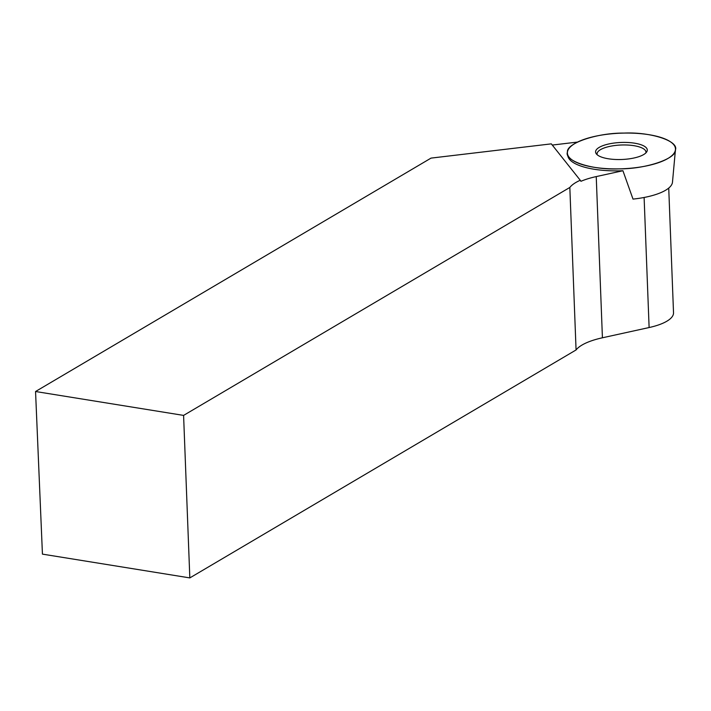 <?xml version="1.0" encoding="UTF-8"?>
<svg xmlns="http://www.w3.org/2000/svg" width="711" height="711" viewBox="0 0 711 711"><rect width="100%" height="100%" fill="white"/><g stroke="black" fill="none" stroke-linecap="round" stroke-linejoin="round"><path stroke-width="1.07" d="M675.423 149.923A54.08 17.811 177.8 0 1 621.725 168.791A54.08 17.811 177.8 0 1 567.476 153.816A54.08 17.811 177.8 0 1 620.747 133.179A54.08 17.811 177.8 0 1 675.45 149.666A54.08 17.811 177.8 0 1 675.423 149.923C676.641 158.731 645.624 169.138 619.014 168.863C592.201 170.187 563.841 160.926 567.449 152.03C566.232 143.222 597.249 132.815 623.849 133.09C650.672 131.775 679.032 141.027 675.423 149.923M646.486 148.012A25.872 8.523 -2.2 0 0 617.868 142.653A25.872 8.523 -2.2 0 0 595.587 152.092A25.872 8.523 -2.2 0 0 596.387 153.94A25.872 8.523 -2.2 0 0 624.64 159.326A25.872 8.523 -2.2 0 0 647.286 150.101A25.872 8.523 -2.2 0 0 646.486 148.012M567.476 153.816L567.822 155.869A53.805 17.722 -2.2 0 0 622.925 170.729L633.003 199.098A49.859 16.424 -2.2 0 0 672.455 182.407A49.859 16.424 -2.2 0 0 672.482 182.167L675.45 149.666M580.265 180.265L551.318 143.862L431.035 158.109L35.55 391.512L42.438 554.127L189.828 577.91L576.07 349.954A55.156 18.166 177.8 0 1 602.421 337.787L596.236 176.586A55.156 18.166 -2.2 0 0 580.958 181.287L580.265 180.265A55.156 18.166 -2.2 0 0 569.831 187.455L183.589 415.402L35.55 391.512M645.846 152.945A24.45 8.052 -2.2 0 0 645.952 152.234A24.45 8.052 -2.2 0 0 633.981 145.693A24.45 8.052 -2.2 0 0 609.123 146.528A24.45 8.052 -2.2 0 0 597.089 154.109A24.45 8.052 -2.2 0 0 597.24 154.811M569.831 187.455L576.07 349.954M644.113 197.471L649.116 327.54L602.421 337.787M596.236 176.586L622.925 170.729M552.269 145.062L577.572 142.067M649.116 327.54A47.868 15.766 -2.2 0 0 673.521 312.742L668.731 188.077M189.828 577.91L183.589 415.402M580.958 181.287L580.274 180.434M596.396 153.958A25.712 8.47 177.8 0 1 597.276 152.865M645.668 151.008A25.712 8.47 177.8 0 1 646.628 152.03M645.943 152.847L645.952 152.234M597.142 154.722L597.089 154.109"/></g></svg>

